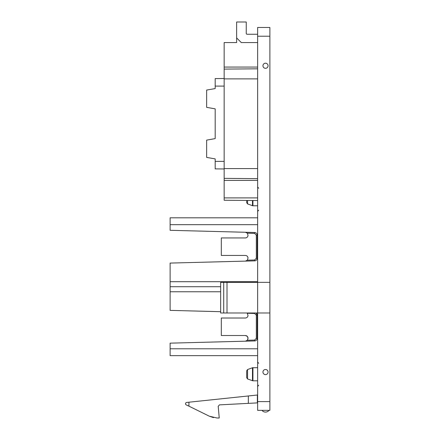 <?xml version="1.0" encoding="UTF-8"?>
<svg xmlns="http://www.w3.org/2000/svg" width="440" height="440" viewBox="0 0 440 440"><rect width="100%" height="100%" fill="white"/><g stroke="black" fill="none" stroke-linecap="round" stroke-linejoin="round"><path stroke-width="0.66" d="M245.448 341.187L247.379 340.263L254.628 340.07L254.639 340.945A2.623 2.623 0 0 0 257.191 338.322L257.191 315.211A2.623 2.623 0 0 0 255.954 312.983L257.191 315.211L256.333 315.211L256.333 338.322L254.628 340.07M269.885 282.354L257.631 282.354L257.631 27.467L269.885 27.467L269.885 410.344L257.631 410.344L257.631 312.983L269.885 312.983M266.728 63.52A2.552 2.552 0 0 0 263.269 64.532A2.552 2.552 0 0 0 264.286 67.996A2.552 2.552 0 0 0 267.746 66.979A2.552 2.552 0 0 0 266.728 63.52M257.631 282.354L257.631 312.983L227.002 312.983L227.002 282.354L257.631 282.354M264.286 374.297A2.552 2.552 0 0 0 267.746 373.28A2.552 2.552 0 0 0 266.728 369.815A2.552 2.552 0 0 0 263.269 370.832A2.552 2.552 0 0 0 264.286 374.297M219.456 404.877L218.218 406.302L219.456 404.877L257.631 402.875M245.448 261.113L247.379 260.183L254.628 259.996L256.333 258.247L256.333 235.136L254.628 233.387L247.379 233.2L245.448 232.271M248.331 403.359L248.331 395.962L257.631 394.988M257.367 402.886L257.367 395.016L186.709 402.441A1.315 1.315 0 0 0 186.302 404.943L188.931 406.148L188.931 402.209L186.709 402.441M209.308 416.196L213.499 417.637L209.308 416.196L213.499 417.637L209.308 416.196L188.931 406.148L209.308 416.196L217.052 418L219.241 418L218.218 406.302M221.315 237.941L245.377 237.941C246.972 237.787 247.847 236.913 248.006 235.318C247.847 236.913 246.972 237.787 245.377 237.941L221.315 237.941L221.315 255.442L245.377 255.442C246.972 255.596 247.847 256.476 248.006 258.071L247.379 260.183M223.718 312.983L223.718 282.354L220.655 282.354L220.655 312.983L227.002 312.983M223.718 282.354L227.002 282.354M247.132 34.254A0.875 0.875 0 0 1 246.252 33.38A0.875 0.875 0 0 0 247.132 34.254L257.631 34.254M224.158 200.244L246.692 200.442L246.692 202.67L246.692 200.442L224.158 200.244L257.631 200.536L224.158 200.244L224.158 197.901L257.631 197.901M257.631 67.067L224.158 67.067L224.158 178.365L257.631 178.656L224.158 178.365L224.158 197.901M224.158 69.102L257.631 68.811L224.158 69.102M224.158 67.067L224.158 42.565L236.627 42.565L236.627 22L246.252 22L246.252 33.38M236.627 37.923L241.269 42.565L257.631 42.565M257.631 355.647L170.115 355.647L170.115 343.156L254.639 340.945C256.196 340.758 257.048 339.884 257.191 338.322L256.333 338.322M257.631 348.783L170.115 348.783M220.655 311.696L170.115 310.376L170.115 286.732L220.655 286.732M170.115 286.732L170.115 263.082L254.639 260.871A2.623 2.623 0 0 0 257.191 258.247L257.191 235.136A2.623 2.623 0 0 0 254.639 232.513L170.115 230.302L170.115 224.675L257.631 224.675M257.631 217.811L170.115 217.811L170.115 224.675M248.006 338.145C247.847 336.55 246.972 335.676 245.377 335.517L247.313 336.364L248.006 338.145L247.379 340.263L248.006 338.564M247.379 233.2L248.006 235.318M245.377 255.442C246.972 255.596 247.847 256.476 248.006 258.071M245.377 318.016C246.972 317.861 247.847 316.987 248.006 315.392C247.847 316.987 246.972 317.861 245.377 318.016L221.315 318.016L221.315 335.517L245.377 335.517M247.093 312.983L248.006 315.392M215.188 138.611L215.188 108.856L215.188 138.611L206.652 140.118L206.652 157.399L215.188 158.906L215.188 161.364L224.158 161.364M256.333 235.136L257.191 235.136C257.048 233.574 256.196 232.7 254.639 232.513L254.628 233.387M254.628 259.996L254.639 260.871C256.196 260.684 257.048 259.809 257.191 258.247L256.333 258.247M215.188 168.878L224.158 168.955L215.188 168.878L215.188 161.364M215.188 78.59L224.158 78.513L215.188 78.59L215.188 88.567L206.652 90.068L206.652 107.355L215.188 108.856M246.692 377.278L246.692 370.788L246.692 377.702L246.692 370.788L246.692 377.702L247.555 378.934L252.483 380.727L252.483 367.757L252.934 367.681L252.934 380.809L257.631 380.809M257.631 36.223L269.885 36.223M269.885 401.594L257.631 401.594M224.158 180.4L257.631 180.4M224.158 168.586L257.631 168.586M224.158 78.887L257.631 78.887M220.655 291.764L170.115 291.764M257.631 281.699L170.115 281.699M247.379 313.275L254.628 313.462L256.333 315.211M254.639 312.983L254.628 313.462M215.188 86.103L224.158 86.103M252.934 200.497L252.934 205.777L257.631 205.777M252.483 200.492L252.483 205.7L252.934 205.777M247.555 200.448L247.555 203.907L252.483 205.7M257.631 367.681L252.483 367.757L247.555 369.55L247.555 378.934L246.692 377.702M265.507 412.093A4.378 4.378 0 0 1 262.009 410.344A4.378 4.378 0 0 0 269.005 410.344M258.726 188.293L257.631 187M258.726 210.139L257.631 211.431M257.631 362.027L258.726 363.325M257.631 386.458L258.726 385.165M252.934 380.809L252.483 380.727L252.934 380.809M247.555 203.907L246.692 202.67M247.555 369.55L246.692 370.788L247.555 369.55"/></g></svg>
